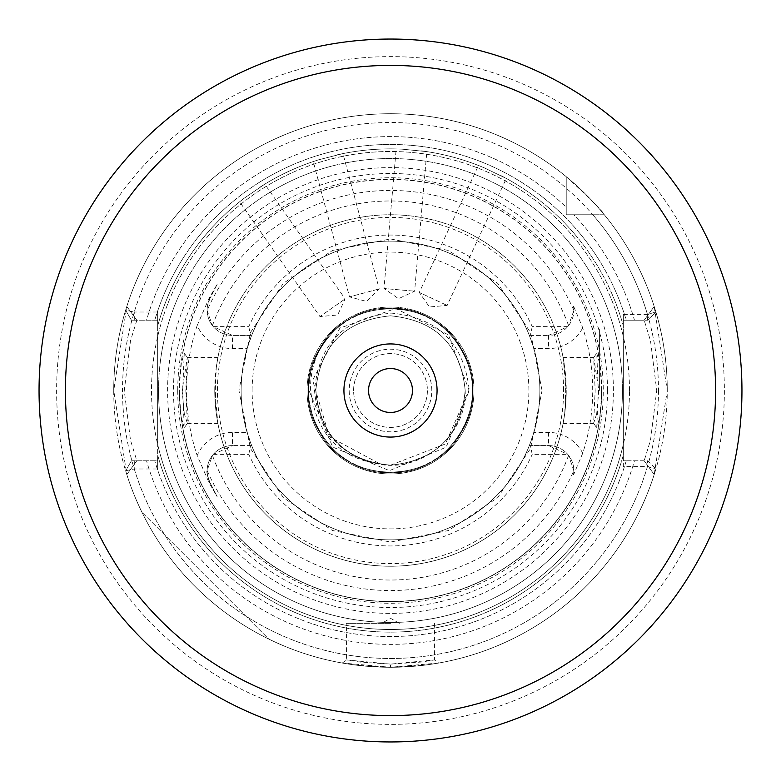 <?xml version="1.0" encoding="UTF-8"?>
<svg xmlns="http://www.w3.org/2000/svg" width="781" height="781" viewBox="0 0 781 781"><rect width="100%" height="100%" fill="white"/><g stroke="black" fill="none" stroke-linecap="round" stroke-linejoin="round"><path stroke-width="0.59" stroke-dasharray="3.9 2.93" d="M596.694 413.774L593.609 423.38L595.171 390.5L593.716 357.552L598.861 390.5L596.694 413.774M598.334 390.5L596.723 427.773L599.828 416.869L602.014 390.5L599.681 363.341L596.723 353.227L598.334 390.5M184.306 413.764L182.139 390.5L187.284 357.552L185.829 390.5L187.391 423.38L184.306 413.764M178.986 390.5L181.172 416.859L184.277 427.773L182.666 390.5L184.277 353.227L181.319 363.35L178.986 390.5M390.5 664.114L346.569 659.925L359.416 662.024L390.5 664.114L421.574 662.024L434.431 659.925L390.5 664.114L390.5 667.267L342.273 663.03L356.4 665.158L390.5 667.267L438.727 663.03L424.61 665.158L390.5 667.267M478.47 165.465L483.917 167.671L478.47 165.465L419.27 292.426L447.142 305.42L419.27 292.426L429.452 306.972L447.142 305.42L506.342 178.459L483.917 167.671L506.342 178.459M396.201 148.946L402.069 149.151L396.201 148.946L383.988 288.501L414.623 291.186L383.988 288.501L398.535 298.684L414.623 291.186L426.836 151.621L402.069 149.151L426.836 151.621M239.601 201.791L244.228 198.189L239.601 201.791L319.946 316.549L345.143 298.908L319.946 316.549L337.636 315.007L345.143 298.908L264.788 184.16L244.228 198.189L264.788 184.16M313.24 161.56L318.824 159.754L313.24 161.56L349.498 296.878L379.205 288.921L349.498 296.878L366.65 301.476L379.205 288.921L342.947 153.603L318.824 159.754L342.947 153.603M368.534 390.5A21.966 21.966 0 0 1 390.5 368.534A21.966 21.966 0 0 1 412.466 390.5A21.966 21.966 0 0 1 390.5 412.466A21.966 21.966 0 0 1 368.534 390.5M573.566 474.78L573.869 470.894A25.304 25.304 0 0 1 573.566 474.78L582.733 453.195A202.201 202.201 0 0 0 582.733 327.805L573.566 306.22A25.304 25.304 0 0 1 548.565 335.41L567.738 326.624A25.304 25.304 0 0 0 568.568 325.599L573.869 310.496L573.566 306.22A25.304 25.304 0 0 1 573.869 310.106M582.733 453.195A38.484 38.484 0 0 0 548.565 432.41L533.862 432.41L529.333 445.59L548.565 445.59A25.304 25.304 0 0 1 573.869 470.894L568.568 455.401A25.304 25.304 0 0 0 567.738 454.376L548.565 445.59L530.426 445.59L532.222 454.376L567.738 454.376M390.5 623.336L346.569 623.336L390.5 623.336M157.664 444.369L157.664 336.631A238.986 238.986 0 0 1 623.336 336.631L623.336 314.411L647.449 314.411L655.894 311.97A276.767 276.767 0 0 0 604.328 214.775L566.225 214.775L566.225 176.672L566.225 214.775L604.328 214.775A276.767 276.767 0 0 1 655.894 311.97L647.644 320.21L634.475 320.21A253.903 253.903 0 0 0 573.771 214.775L566.225 214.775L566.225 176.672A276.767 276.767 0 0 0 125.624 310.252L131.442 320.21L125.624 310.252A276.767 276.767 0 0 1 566.225 176.672L566.225 207.229A253.903 253.903 0 0 0 146.525 320.21L154.736 320.21L146.525 320.21A253.903 253.903 0 0 1 566.225 207.229L566.225 214.775L604.328 214.775A276.767 276.767 0 0 1 654.205 306.464L667.267 390.5A276.767 276.767 0 0 0 390.5 113.733A276.767 276.767 0 0 0 113.733 390.5L126.795 306.464A276.767 276.767 0 0 1 566.225 176.672C589.753 198.14 602.454 210.831 604.328 214.775L573.771 214.775A253.903 253.903 0 0 1 634.475 320.21L644.159 320.21L650.524 340.828L656.723 390.5L650.505 440.23L644.159 460.79L654.205 474.536A276.767 276.767 0 0 1 126.795 474.536L113.733 390.5A276.767 276.767 0 0 0 390.5 667.267A276.767 276.767 0 0 0 667.267 390.5L654.205 474.536L644.159 460.79L623.336 460.79L623.336 328.996L623.336 444.369A238.986 238.986 0 0 1 157.664 444.369L157.664 468.99L134.273 468.99L125.624 470.748L131.442 460.79L157.664 460.79L157.664 455.069A241.622 241.622 0 0 0 623.336 455.069A241.622 241.622 0 0 1 157.664 455.069L157.664 460.79L146.525 460.79L157.664 460.79L157.664 320.21L154.736 320.21L157.664 320.21L157.664 325.931L157.664 320.21L131.442 320.21L157.664 320.21L157.664 312.01L134.273 312.01L134.273 320.21M599.613 390.5L599.613 328.996L599.613 390.5M564.8 412.856L565.678 390.5L564.8 368.144L563.111 357.552L566.225 390.5L564.673 413.793L563.111 423.448L564.8 412.856A175.725 175.725 0 0 1 216.2 412.856L217.889 423.448L214.775 390.5L216.327 367.207L217.889 357.552L216.2 368.144L215.322 390.5L216.2 412.856M431.795 390.5A41.295 41.295 0 0 0 390.5 349.205A41.295 41.295 0 0 0 349.205 390.5A41.295 41.295 0 0 0 390.5 431.795A41.295 41.295 0 0 0 431.795 390.5M353.598 390.5A36.902 36.902 0 0 1 390.5 353.598A36.902 36.902 0 0 1 427.402 390.5A36.902 36.902 0 0 1 390.5 427.402A36.902 36.902 0 0 1 353.598 390.5A36.902 36.902 0 0 1 390.5 353.598A36.902 36.902 0 0 1 427.402 390.5A36.902 36.902 0 0 1 390.5 427.402A36.902 36.902 0 0 1 353.598 390.5M473.969 390.5A83.469 83.469 0 0 0 390.5 307.031A83.469 83.469 0 0 0 307.031 390.5A83.469 83.469 0 0 1 390.5 307.031A83.469 83.469 0 0 1 473.969 390.5A83.469 83.469 0 0 1 390.5 473.969A83.469 83.469 0 0 1 307.031 390.5A83.469 83.469 0 0 1 390.5 307.031A83.469 83.469 0 0 1 473.969 390.5A83.469 83.469 0 0 1 390.5 473.969A83.469 83.469 0 0 1 307.031 390.5A83.469 83.469 0 0 0 390.5 473.969A83.469 83.469 0 0 0 473.969 390.5M308.954 390.5C308.915 370.848 315.075 353.305 327.434 337.861C315.592 353.471 309.989 371.024 310.623 390.5C316.793 437.38 343.425 462.274 390.5 465.183A74.683 74.683 0 0 1 381.255 464.607C340.409 456.612 318.16 431.913 314.528 390.5C318.824 343.357 344.519 317.574 391.623 313.132C438.473 317.828 464.353 343.62 469.254 390.5L446.117 447.24L389.426 470.65L332.726 447.083L308.954 390.5M214.775 390.5A175.725 175.725 0 0 1 390.5 214.775A175.725 175.725 0 0 1 566.225 390.5A175.725 175.725 0 0 1 390.5 566.225A175.725 175.725 0 0 1 214.775 390.5A175.725 175.725 0 0 0 390.5 566.225A175.725 175.725 0 0 0 566.225 390.5M217.294 284.05L209.884 298.635L217.294 284.05L209.083 298.225L197.173 325.511A38.484 38.484 0 0 0 232.435 348.59L247.138 348.59A149.366 149.366 0 0 0 241.134 390.5A149.366 149.366 0 0 1 390.5 241.134A149.366 149.366 0 0 1 539.866 390.5A149.366 149.366 0 0 0 533.862 348.59L548.565 348.59A38.484 38.484 0 0 0 582.733 327.805M247.138 348.59L251.667 335.41A149.366 149.366 0 0 1 529.333 335.41L533.862 348.59M216.2 368.144A175.725 175.725 0 0 1 564.8 368.144A175.725 175.725 0 0 0 216.2 368.144M533.862 432.41A149.366 149.366 0 0 0 539.866 390.5A149.366 149.366 0 0 1 390.5 539.866A149.366 149.366 0 0 1 241.134 390.5A149.366 149.366 0 0 1 390.5 241.134A149.366 149.366 0 0 1 539.866 390.5A149.366 149.366 0 0 1 390.5 539.866A149.366 149.366 0 0 1 241.134 390.5A149.366 149.366 0 0 1 390.5 241.134A149.366 149.366 0 0 1 539.866 390.5A149.366 149.366 0 0 1 390.5 539.866A149.366 149.366 0 0 1 241.134 390.5A149.366 149.366 0 0 0 247.138 432.41L232.435 432.41A38.484 38.484 0 0 0 197.173 455.489L209.083 482.775L217.294 496.95L209.884 482.365L217.294 496.95M465.183 390.5C460.761 345.143 435.866 320.249 390.5 315.817C345.134 320.249 320.239 345.143 315.817 390.5C320.239 435.857 345.134 460.751 390.5 465.183C435.866 460.751 460.761 435.857 465.183 390.5C460.761 345.143 435.866 320.249 390.5 315.817C345.134 320.249 320.239 345.143 315.817 390.5C320.239 435.857 345.134 460.751 390.5 465.183C435.866 460.751 460.761 435.857 465.183 390.5C460.761 345.143 435.866 320.249 390.5 315.817C345.134 320.249 320.239 345.143 315.817 390.5C320.239 435.857 345.134 460.751 390.5 465.183C435.866 460.751 460.761 435.857 465.183 390.5C460.761 345.143 435.866 320.249 390.5 315.817C345.134 320.249 320.239 345.143 315.817 390.5C320.239 435.857 345.134 460.751 390.5 465.183C435.866 460.751 460.761 435.857 465.183 390.5C460.761 345.143 435.866 320.249 390.5 315.817C345.134 320.249 320.239 345.143 315.817 390.5C320.239 435.857 345.134 460.751 390.5 465.183C435.866 460.751 460.761 435.857 465.183 390.5C460.761 345.143 435.866 320.249 390.5 315.817C345.134 320.249 320.239 345.143 315.817 390.5C320.239 435.857 345.134 460.751 390.5 465.183C435.866 460.751 460.761 435.857 465.183 390.5C460.761 345.143 435.866 320.249 390.5 315.817C345.134 320.249 320.239 345.143 315.817 390.5C320.239 435.857 345.134 460.751 390.5 465.183C435.866 460.751 460.761 435.857 465.183 390.5C460.761 345.143 435.866 320.249 390.5 315.817C345.134 320.249 320.239 345.143 315.817 390.5C320.239 435.857 345.134 460.751 390.5 465.183C435.866 460.751 460.761 435.857 465.183 390.5C460.761 345.143 435.866 320.249 390.5 315.817C345.134 320.249 320.239 345.143 315.817 390.5C320.239 435.857 345.134 460.751 390.5 465.183C435.866 460.751 460.761 435.857 465.183 390.5C460.761 345.143 435.866 320.249 390.5 315.817C345.134 320.249 320.239 345.143 315.817 390.5C320.239 435.857 345.134 460.751 390.5 465.183C435.866 460.751 460.761 435.857 465.183 390.5C460.761 345.143 435.866 320.249 390.5 315.817C345.134 320.249 320.239 345.143 315.817 390.5C320.239 435.857 345.134 460.751 390.5 465.183C435.866 460.751 460.761 435.857 465.183 390.5C460.761 345.143 435.866 320.249 390.5 315.817C345.134 320.249 320.239 345.143 315.817 390.5C320.239 435.857 345.134 460.751 390.5 465.183C435.866 460.751 460.761 435.857 465.183 390.5C460.761 345.143 435.866 320.249 390.5 315.817C345.134 320.249 320.239 345.143 315.817 390.5C320.239 435.857 345.134 460.751 390.5 465.183C435.866 460.751 460.761 435.857 465.183 390.5C460.761 345.143 435.866 320.249 390.5 315.817C345.134 320.249 320.239 345.143 315.817 390.5C320.239 435.857 345.134 460.751 390.5 465.183C435.866 460.751 460.761 435.857 465.183 390.5C460.761 345.143 435.866 320.249 390.5 315.817C345.134 320.249 320.239 345.143 315.817 390.5C320.239 435.857 345.134 460.751 390.5 465.183C435.866 460.751 460.761 435.857 465.183 390.5C460.761 345.143 435.866 320.249 390.5 315.817C345.134 320.249 320.239 345.143 315.817 390.5C318.843 431.444 340.653 456.153 381.255 464.607C423.156 471.207 467.028 434.168 465.183 390.5M158.543 390.5A231.957 231.957 0 0 1 390.5 158.543A231.957 231.957 0 0 1 622.457 390.5A231.957 231.957 0 0 0 390.5 158.543A231.957 231.957 0 0 0 158.543 390.5A231.957 231.957 0 0 0 390.5 622.457A231.957 231.957 0 0 0 622.457 390.5A231.957 231.957 0 0 1 390.5 622.457A231.957 231.957 0 0 1 158.543 390.5A231.957 231.957 0 0 0 390.5 622.457A231.957 231.957 0 0 0 622.457 390.5A231.957 231.957 0 0 1 390.5 622.457A231.957 231.957 0 0 1 158.543 390.5M39.05 390.5A351.45 351.45 0 0 0 390.5 741.95A351.45 351.45 0 0 0 741.95 390.5A351.45 351.45 0 0 0 390.5 39.05A351.45 351.45 0 0 0 39.05 390.5A351.45 351.45 0 0 1 390.5 39.05A351.45 351.45 0 0 1 741.95 390.5M613.397 390.5A222.897 222.897 0 0 0 390.5 167.603A222.897 222.897 0 0 0 167.603 390.5A222.897 222.897 0 0 0 390.5 613.397A222.897 222.897 0 0 0 613.397 390.5M601.507 390.5A211.007 211.007 0 0 0 390.5 179.493A211.007 211.007 0 0 0 179.493 390.5A211.007 211.007 0 0 0 390.5 601.507A211.007 211.007 0 0 0 601.507 390.5A211.007 211.007 0 0 0 390.5 179.493A211.007 211.007 0 0 0 179.493 390.5A211.007 211.007 0 0 0 390.5 601.507A211.007 211.007 0 0 0 601.507 390.5A211.007 211.007 0 0 1 390.5 601.507A211.007 211.007 0 0 1 179.493 390.5A211.007 211.007 0 0 0 390.5 601.507A211.007 211.007 0 0 0 601.507 390.5M177.736 390.5A212.764 212.764 0 0 0 390.5 603.264A212.764 212.764 0 0 0 603.264 390.5A212.764 212.764 0 0 0 390.5 177.736A212.764 212.764 0 0 0 177.736 390.5M197.173 325.511A203.958 203.958 0 0 0 197.173 455.489M207.131 470.504C206.36 471.314 207.277 475.268 209.884 482.365A25.304 25.304 0 0 1 232.435 445.59L213.262 454.376A25.304 25.304 0 0 0 212.432 455.401L207.131 470.504A200.063 200.063 0 0 0 573.869 470.504M623.336 336.631L623.336 452.004L623.336 320.21L626.264 320.21L623.336 320.21L623.336 325.931L623.336 314.411M268.781 639.063A276.767 276.767 0 0 1 141.937 512.219A276.767 276.767 0 0 0 268.781 639.063L141.937 512.219L268.781 639.063M501.158 175.705A241.622 241.622 0 0 1 623.336 325.931A241.622 241.622 0 0 0 501.158 175.705M157.664 325.931A241.622 241.622 0 0 1 244.228 198.189A241.622 241.622 0 0 0 157.664 325.931M259.809 187.274A241.622 241.622 0 0 1 318.824 159.754A241.622 241.622 0 0 0 259.809 187.274M337.197 154.833A241.622 241.622 0 0 1 402.069 149.151A241.622 241.622 0 0 0 337.197 154.833M421.018 150.811A241.622 241.622 0 0 1 483.917 167.671A241.622 241.622 0 0 0 421.018 150.811M567.738 326.624L532.222 326.624A155.458 155.458 0 0 0 248.778 326.624L213.262 326.624L232.435 335.41L250.574 335.41L248.778 326.624M250.574 335.41L232.435 335.41A25.304 25.304 0 0 1 209.884 298.635C207.277 305.742 206.36 309.696 207.131 310.496L212.432 325.599A25.304 25.304 0 0 0 213.262 326.624M529.333 335.41L548.565 335.41L529.333 335.41M532.222 326.624L530.426 335.41M654.205 306.464L644.159 320.21L654.205 306.464L644.159 320.21L623.336 320.21L647.449 320.21L647.449 314.411A267.981 267.981 0 0 0 592.818 214.775M136.841 320.21L126.795 306.464L136.841 320.21L130.486 340.809L124.277 390.568L130.486 440.211L136.841 460.79L146.525 460.79L131.442 460.79L125.624 470.748A276.767 276.767 0 0 0 655.894 469.03A276.767 276.767 0 0 1 125.624 470.748A276.767 276.767 0 0 0 655.894 469.03L647.449 466.589L623.336 466.589L623.336 444.369M626.264 320.21L634.475 320.21L626.264 320.21A246.015 246.015 0 0 0 154.736 320.21A246.015 246.015 0 0 1 626.264 320.21M566.225 176.672A276.767 276.767 0 0 0 125.624 310.252L134.273 312.01A267.981 267.981 0 0 1 566.225 188.182M136.841 460.79L126.795 474.536L136.841 460.79L157.664 460.79L157.664 468.99M644.159 460.79L634.475 460.79A253.903 253.903 0 0 1 146.525 460.79A253.903 253.903 0 0 0 634.475 460.79L647.644 460.79L655.894 469.03L647.644 460.79L623.336 460.79L623.336 455.069L623.336 460.79L626.264 460.79L623.336 460.79L623.336 466.589M157.664 336.631L157.664 312.01M213.262 454.376L248.778 454.376A155.458 155.458 0 0 0 532.222 454.376M390.5 465.183L445.385 443.989L469 390.08L448.44 334.873L395.674 308.515L339.94 328.059L312.634 380.259L329.367 436.755L381.255 464.607A74.683 74.683 0 0 0 390.5 465.183M530.426 445.59L529.333 445.59A149.366 149.366 0 0 1 251.667 445.59L247.138 432.41M251.667 445.59L232.435 445.59L251.667 445.59M248.778 454.376L250.574 445.59M604.328 214.775A276.767 276.767 0 0 1 655.894 311.97L647.449 320.21M134.273 460.79L134.273 468.99A267.981 267.981 0 0 0 647.449 466.589L647.449 460.79M327.434 337.861C305.322 367.07 302.628 398.31 319.351 431.571C347.301 485.577 433.699 485.577 461.649 431.571C476.176 404.197 476.176 376.803 461.649 349.429C433.699 295.423 347.301 295.423 319.351 349.419C304.824 376.803 304.824 404.197 319.351 431.571C347.301 485.577 433.699 485.577 461.649 431.581C494.441 380.376 451.242 305.547 390.5 308.349C329.758 305.547 286.559 380.376 319.351 431.581C347.301 485.577 433.699 485.577 461.649 431.581C476.176 404.187 476.176 376.813 461.649 349.419C445.19 323.149 421.476 309.461 390.5 308.349C329.758 305.547 286.559 380.376 319.351 431.571C335.81 457.851 359.524 471.539 390.5 472.651C451.242 475.453 494.441 400.624 461.649 349.429C433.699 295.423 347.301 295.423 319.351 349.419C286.559 400.624 329.758 475.453 390.5 472.651C421.476 471.539 445.19 457.851 461.649 431.581C494.441 380.376 451.242 305.547 390.5 308.349C329.758 305.547 286.559 380.376 319.351 431.571C347.301 485.577 433.699 485.577 461.649 431.581C494.441 380.376 451.242 305.547 390.5 308.349C359.524 309.461 335.81 323.149 319.351 349.429C304.824 376.803 304.824 404.197 319.351 431.571C347.301 485.577 433.699 485.577 461.649 431.581C476.176 404.197 476.176 376.803 461.649 349.429C433.699 295.423 347.301 295.423 319.351 349.419C286.559 400.624 329.758 475.453 390.5 472.651C451.242 475.453 494.441 400.624 461.649 349.419C445.19 323.149 421.476 309.461 390.5 308.349C329.758 305.547 286.559 380.376 319.351 431.581C347.301 485.577 433.699 485.577 461.649 431.581C492.909 382.192 454.757 309.823 395.674 308.515M548.565 335.41L548.565 348.59M548.565 432.41L548.565 445.59A25.304 25.304 0 0 1 573.869 470.894M563.589 390.5A173.089 173.089 0 0 0 390.5 217.411A173.089 173.089 0 0 0 217.411 390.5A173.089 173.089 0 0 0 390.5 563.589A173.089 173.089 0 0 0 563.589 390.5M252.117 390.5A138.383 138.383 0 0 1 390.5 252.117A138.383 138.383 0 0 1 528.883 390.5A138.383 138.383 0 0 1 390.5 528.883A138.383 138.383 0 0 1 252.117 390.5M629.486 390.5A238.986 238.986 0 0 0 390.5 151.514A238.986 238.986 0 0 0 151.514 390.5A238.986 238.986 0 0 0 390.5 629.486A238.986 238.986 0 0 0 629.486 390.5M724.377 390.5A333.877 333.877 0 0 1 390.5 724.377A333.877 333.877 0 0 1 56.622 390.5A333.877 333.877 0 0 1 390.5 56.622A333.877 333.877 0 0 1 724.377 390.5M658.481 390.5A267.981 267.981 0 0 1 390.5 658.481A267.981 267.981 0 0 1 122.519 390.5A267.981 267.981 0 0 1 390.5 122.519A267.981 267.981 0 0 1 658.481 390.5M607.511 390.5A217.011 217.011 0 0 0 390.5 173.489A217.011 217.011 0 0 0 173.489 390.5A217.011 217.011 0 0 0 390.5 607.511A217.011 217.011 0 0 0 607.511 390.5M601.682 390.5A211.182 211.182 0 0 0 390.5 179.318A211.182 211.182 0 0 0 179.318 390.5A211.182 211.182 0 0 0 390.5 601.682A211.182 211.182 0 0 0 601.682 390.5M212.432 325.599A189.529 189.529 0 0 1 568.568 325.599M573.869 310.496A200.063 200.063 0 0 0 207.131 310.496M667.267 390.5A276.767 276.767 0 0 0 390.5 113.733A276.767 276.767 0 0 0 113.733 390.5M157.664 455.069A241.622 241.622 0 0 0 623.336 455.069A241.622 241.622 0 0 1 157.664 455.069M626.264 460.79A246.015 246.015 0 0 1 154.736 460.79A246.015 246.015 0 0 0 626.264 460.79M568.568 455.401A189.529 189.529 0 0 1 212.432 455.401M232.435 348.59L232.435 335.41A25.304 25.304 0 0 1 209.884 298.635L209.083 298.225M209.083 482.775L209.884 482.365A25.304 25.304 0 0 1 232.435 445.59L232.435 432.41M593.609 423.38L596.723 427.773M184.277 353.227L187.391 357.62M342.273 663.03L346.569 659.925L346.569 623.336M399.286 623.336L390.5 618.259L381.714 623.336M599.613 328.996L623.336 328.996M563.111 357.552L593.716 357.552M187.284 357.552L217.889 357.552M542.063 390.5L530.524 332.501L497.673 283.327L448.499 250.476L390.5 238.937L332.501 250.476L283.327 283.327L250.476 332.501L238.937 390.5L250.476 448.509L283.337 497.673L332.501 530.524L390.5 542.063L448.499 530.524L497.673 497.673L530.524 448.499L542.063 390.5M187.284 423.448L217.889 423.448M563.111 423.448L593.716 423.448M599.613 452.004L623.336 452.004M434.431 623.336L434.431 659.925L438.727 663.03M187.391 423.38L184.277 427.773M593.609 357.62L596.723 353.227"/><path stroke-width="1.17" d="M65.409 390.5A325.091 325.091 0 0 0 390.5 715.591A325.091 325.091 0 0 0 715.591 390.5A325.091 325.091 0 0 0 390.5 65.409A325.091 325.091 0 0 0 65.409 390.5M741.95 390.5A351.45 351.45 0 0 1 390.5 741.95A351.45 351.45 0 0 1 39.05 390.5A351.45 351.45 0 0 1 390.5 39.05A351.45 351.45 0 0 1 741.95 390.5M368.534 390.5A21.966 21.966 0 0 1 390.5 368.534A21.966 21.966 0 0 1 412.466 390.5A21.966 21.966 0 0 1 390.5 412.466A21.966 21.966 0 0 1 368.534 390.5M343.933 390.5A46.567 46.567 0 0 1 390.5 343.933A46.567 46.567 0 0 1 437.067 390.5A46.567 46.567 0 0 1 390.5 437.067A46.567 46.567 0 0 1 343.933 390.5"/></g></svg>
